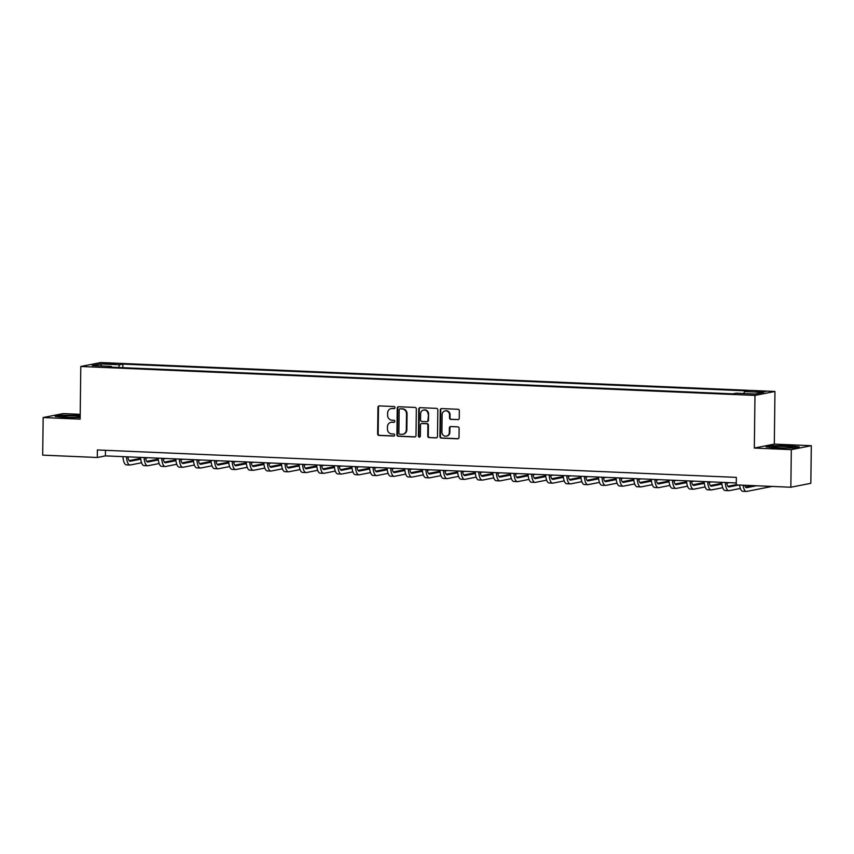<?xml version="1.0" encoding="UTF-8"?>
<svg xmlns="http://www.w3.org/2000/svg" width="854" height="854" viewBox="0 0 854 854"><rect width="100%" height="100%" fill="white"/><g stroke="black" fill="none" stroke-linecap="round" stroke-linejoin="round"><path stroke-width="1.28" d="M394.996 407.614A1.035 0.961 -101.2 0 0 394.046 406.536L379.347 405.906A1.484 1.377 -101.2 0 0 377.948 407.326L377.628 433.896A1.484 1.377 -101.2 0 0 378.984 435.433L393.683 436.063A1.035 0.961 -101.2 0 0 394.665 435.07A1.035 0.961 -101.2 0 0 393.705 433.992L391.805 433.917A4.74 4.409 -101.2 0 1 387.438 428.996L387.46 426.786A4.74 4.409 -101.2 0 1 391.943 422.25L393.854 422.335A1.035 0.961 -101.2 0 0 394.826 421.342A1.035 0.961 -101.2 0 0 393.875 420.264L391.975 420.189A4.74 4.409 -101.2 0 1 387.609 415.268L387.631 413.058A4.74 4.409 -101.2 0 1 392.114 408.522L394.014 408.607A1.035 0.961 -101.2 0 0 394.996 407.614M762.334 391.249L755.779 391.527L765.44 391.655L762.334 391.249M457.84 419.688A1.484 1.377 -101.2 0 0 459.249 418.268L459.335 410.817A1.484 1.377 -101.2 0 0 457.968 409.279L441.657 408.575A1.484 1.377 -101.2 0 0 440.248 409.995L439.927 436.575A1.484 1.377 -101.2 0 0 441.294 438.102L457.605 438.807A1.484 1.377 -101.2 0 0 459.014 437.387L459.121 428.388A1.484 1.377 -101.2 0 0 457.755 426.851L450.773 426.552A1.484 1.377 -101.2 0 0 449.375 427.961L449.321 432.434A3.96 3.694 -101.2 0 1 446.386 436.159A3.96 3.694 -101.2 0 1 441.913 432.113L442.126 414.617A3.96 3.694 -101.2 0 1 445.062 410.891A3.96 3.694 -101.2 0 1 449.535 414.937L449.492 417.852A1.484 1.377 -101.2 0 0 450.859 419.389L458.384 419.581A1.484 1.377 -101.2 0 0 458.417 419.581M754.328 448.051L791.316 449.642L790.847 487.239L810.841 483.3L811.3 445.703L774.311 444.112L774.962 391.463L754.968 395.413L754.328 448.051L774.311 444.112M80.201 414.329L63.153 413.603L43.159 417.542L80.148 419.133L80.788 366.483L754.968 395.413M43.159 417.542L42.7 455.139L97.292 457.488L105.405 455.887L736.276 482.958M790.847 487.239L736.255 484.901L736.351 477.375L97.388 449.962L97.292 457.488M416.325 408.97A1.484 1.377 -101.2 0 0 414.959 407.433L398.637 406.739A1.484 1.377 -101.2 0 0 397.238 408.148L396.918 434.729A1.484 1.377 -101.2 0 0 398.284 436.266L414.596 436.96A1.484 1.377 -101.2 0 0 416.005 435.54L416.325 408.97M420.147 407.657L436.469 408.361A1.484 1.377 -101.2 0 1 437.835 409.888L437.504 436.469A1.484 1.377 -101.2 0 1 436.106 437.888L429.124 437.59A1.484 1.377 -101.2 0 1 427.758 436.052L427.886 425.271A1.484 1.377 -101.2 0 0 426.52 423.733L421.887 423.541A1.484 1.377 -101.2 0 0 420.488 424.95L420.349 436.17A1.035 0.961 -101.2 0 1 419.581 437.152A1.035 0.961 -101.2 0 1 418.417 436.095L418.748 409.077A1.484 1.377 -101.2 0 1 420.147 407.657M105.747 363.9L115.194 363.761L109.098 363.238L102.736 363.516L105.747 363.9M774.962 391.463L100.772 362.544L80.788 366.483M111.575 367.188L111.276 366.387L108.01 367.039L732.881 393.843L736.148 393.203L755.171 394.014L763.487 392.381L744.464 391.559L747.73 390.918L122.869 364.103L119.603 364.754L118.653 367.498M111.276 366.387L92.253 365.576L100.58 363.932L119.603 364.754M791.316 449.642L811.3 445.703M105.469 450.314L105.405 455.887M122.827 367.668L122.869 364.103M743.781 393.523L744.464 391.559M101.615 365.982L100.58 363.932M80.191 415.45L61.232 415.193L55.211 416.378L65.801 417.563L80.159 417.553M799.248 446.856L788.658 445.681L772.048 445.692L766.027 446.877L776.617 448.051L793.227 448.04L799.248 446.856M394.484 408.49L392.659 408.415A4.74 4.409 -101.2 0 0 391.687 408.49L391.143 408.596M390.972 422.324L391.516 422.218A4.74 4.409 -101.2 0 1 392.488 422.143L394.324 422.228M379.325 405.906A1.484 1.377 -101.2 0 0 378.493 407.219L378.162 433.789A1.484 1.377 -101.2 0 0 379.528 435.326L394.153 435.956M398.615 406.728A1.484 1.377 -101.2 0 0 397.783 408.041L397.452 434.622A1.484 1.377 -101.2 0 0 398.818 436.159L415.14 436.853A1.484 1.377 -101.2 0 0 415.172 436.853L414.596 436.96M400.142 408.863A1.035 0.961 -101.2 0 0 399.16 409.856L398.871 433.181A1.035 0.961 -101.2 0 0 399.832 434.259L401.828 434.344A4.74 4.409 -101.2 0 0 406.312 429.808L406.515 413.87A4.74 4.409 -101.2 0 0 402.138 408.949L400.675 408.756A1.035 0.961 -101.2 0 0 400.259 408.842M402.81 434.27L403.344 434.163A4.74 4.409 -101.2 0 0 406.856 429.701L406.312 429.808M400.675 408.756L402.682 408.842A4.74 4.409 -101.2 0 1 407.048 413.763L406.856 429.701M436.106 437.888L436.65 437.782A1.484 1.377 -101.2 0 0 436.672 437.782L429.124 437.59M421.588 423.563L422.122 423.456A1.484 1.377 -101.2 0 1 422.431 423.435L427.064 423.627A1.484 1.377 -101.2 0 1 428.43 425.164L428.292 435.946A1.484 1.377 -101.2 0 0 429.658 437.483M420.115 407.657A1.484 1.377 -101.2 0 0 419.282 408.97L418.951 435.988A1.035 0.961 -101.2 0 0 419.848 437.056M428.025 414.083A3.96 3.694 -101.2 0 0 423.563 410.037A3.96 3.694 -101.2 0 0 420.627 413.774L420.552 419.933A1.484 1.377 -101.2 0 0 421.919 421.47L426.552 421.673A1.484 1.377 -101.2 0 0 427.95 420.253L428.569 413.976A3.96 3.694 -101.2 0 0 424.096 409.931L423.563 410.037M426.851 421.641L427.395 421.534A1.484 1.377 -101.2 0 0 428.494 420.147L427.95 420.253M428.569 413.976L428.494 420.147M445.062 410.891L445.607 410.785A3.96 3.694 -101.2 0 1 450.069 414.83L450.037 417.745A1.484 1.377 -101.2 0 0 451.403 419.282L458.384 419.581M446.386 436.159L446.92 436.052A3.96 3.694 -101.2 0 0 449.855 432.327L449.321 432.434M450.741 426.552A1.484 1.377 -101.2 0 0 449.909 427.854L449.855 432.327M441.625 408.575A1.484 1.377 -101.2 0 0 440.792 409.888L440.461 436.469A1.484 1.377 -101.2 0 0 441.828 437.995L458.15 438.7A1.484 1.377 -101.2 0 0 458.182 438.7L457.605 438.807M127.897 456.858A7.547 2.69 92.5 0 0 130.139 461.245A7.547 2.69 92.5 0 0 130.363 461.224L140.729 459.185M145.596 458.224L148.126 457.723M129.135 460.626L140.632 458.352M141.55 462.772L130.32 464.982A11.315 4.024 -87.5 0 1 129.968 465.014A11.315 4.024 -87.5 0 1 126.467 456.794M129.968 465.014L126.445 464.864A11.315 4.024 -87.5 0 1 122.944 456.644M145.511 457.605A7.547 2.69 92.5 0 0 147.742 461.993A7.547 2.69 92.5 0 0 147.977 461.982L158.342 459.932M163.21 458.972L165.74 458.481M146.739 461.373L158.246 459.11M159.164 463.53L147.934 465.74A11.315 4.024 -87.5 0 1 147.582 465.761A11.315 4.024 -87.5 0 1 144.08 457.552M147.582 465.761L144.059 465.611A11.315 4.024 -87.5 0 1 140.558 457.392M163.125 458.363A7.547 2.69 92.5 0 0 165.356 462.751A7.547 2.69 92.5 0 0 165.591 462.729L175.945 460.69M180.824 459.73L183.354 459.238M164.352 462.131L175.86 459.868M176.778 464.277L165.548 466.497A11.315 4.024 -87.5 0 1 165.196 466.519A11.315 4.024 -87.5 0 1 161.684 458.299M165.196 466.519L161.673 466.369A11.315 4.024 -87.5 0 1 158.161 458.15M180.738 459.121A7.547 2.69 92.5 0 0 182.969 463.508A7.547 2.69 92.5 0 0 183.204 463.487L193.559 461.448M198.438 460.487L200.968 459.986M181.966 462.889L193.463 460.626M194.392 465.035L183.151 467.255A11.315 4.024 -87.5 0 1 182.809 467.277A11.315 4.024 -87.5 0 1 179.297 459.057M182.809 467.277L179.287 467.127A11.315 4.024 -87.5 0 1 175.775 458.908M198.341 459.879A7.547 2.69 92.5 0 0 200.583 464.266A7.547 2.69 92.5 0 0 200.818 464.245L211.173 462.206M216.051 461.245L218.581 460.744M199.58 463.647L211.077 461.373M212.005 465.793L200.765 468.003A11.315 4.024 -87.5 0 1 200.423 468.035A11.315 4.024 -87.5 0 1 196.911 459.815M200.423 468.035L196.9 467.885A11.315 4.024 -87.5 0 1 193.388 459.665M80.18 416.368A9.81 0.79 0.7 0 0 68.501 415.887A9.81 0.79 0.7 0 0 62.107 416.667A9.81 0.79 0.7 0 0 62.128 416.677A9.81 0.79 0.7 0 0 69.889 417.425A9.81 0.79 0.7 0 0 80.169 417.19M72.91 417.467A7.43 0.598 0.7 0 0 70.711 417.446M56.524 416.528L61.563 415.535L80.18 415.802M779.126 447.859A9.81 0.79 0.7 0 0 792.341 447.4A9.81 0.79 0.7 0 0 786.15 446.471A9.81 0.79 0.7 0 0 772.923 447.154A9.81 0.79 0.7 0 0 779.126 447.859M767.33 447.026L772.379 446.023L788.466 446.023L798.074 447.09M783.726 447.966A7.43 0.598 0.7 0 0 781.527 447.934M215.955 460.637A7.547 2.69 92.5 0 0 218.197 465.024A7.547 2.69 92.5 0 0 218.421 465.003L228.787 462.964M233.654 462.003L236.184 461.502M217.194 464.395L228.691 462.131M229.619 466.551L218.378 468.761A11.315 4.024 -87.5 0 1 218.037 468.793A11.315 4.024 -87.5 0 1 214.525 460.573M218.037 468.793L214.514 468.632A11.315 4.024 -87.5 0 1 211.002 460.423M233.569 461.384A7.547 2.69 92.5 0 0 235.811 465.772A7.547 2.69 92.5 0 0 236.035 465.761L246.4 463.711M251.268 462.751L253.798 462.26M234.797 465.152L246.304 462.889M247.222 467.298L235.992 469.519A11.315 4.024 -87.5 0 1 235.64 469.54A11.315 4.024 -87.5 0 1 232.139 461.331M235.64 469.54L232.117 469.39A11.315 4.024 -87.5 0 1 228.616 461.171M251.183 462.142A7.547 2.69 92.5 0 0 253.414 466.53A7.547 2.69 92.5 0 0 253.649 466.508L264.014 464.469M268.882 463.508L271.412 463.007M252.41 465.91L263.918 463.647M264.836 468.056L253.606 470.276A11.315 4.024 -87.5 0 1 253.254 470.298A11.315 4.024 -87.5 0 1 249.742 462.078M253.254 470.298L249.731 470.148A11.315 4.024 -87.5 0 1 246.23 461.929M268.796 462.9A7.547 2.69 92.5 0 0 271.028 467.287A7.547 2.69 92.5 0 0 271.262 467.266L281.617 465.227M286.496 464.266L289.026 463.765M270.024 466.668L281.521 464.395M282.45 468.814L271.22 471.024A11.315 4.024 -87.5 0 1 270.867 471.056A11.315 4.024 -87.5 0 1 267.355 462.836M270.867 471.056L267.345 470.906A11.315 4.024 -87.5 0 1 263.833 462.687M286.4 463.658A7.547 2.69 92.5 0 0 288.641 468.045A7.547 2.69 92.5 0 0 288.876 468.024L299.231 465.985M304.109 465.024L306.639 464.523M287.638 467.426L299.135 465.152M300.064 469.572L288.823 471.782A11.315 4.024 -87.5 0 1 288.481 471.814A11.315 4.024 -87.5 0 1 284.969 463.594M288.481 471.814L284.958 471.664A11.315 4.024 -87.5 0 1 281.446 463.444M304.013 464.405A7.547 2.69 92.5 0 0 306.255 468.793A7.547 2.69 92.5 0 0 306.49 468.782L316.845 466.732M321.723 465.772L324.253 465.281M305.252 468.173L316.749 465.91M317.677 470.33L306.437 472.54A11.315 4.024 -87.5 0 1 306.095 472.572A11.315 4.024 -87.5 0 1 302.583 464.352M306.095 472.572L302.572 472.411A11.315 4.024 -87.5 0 1 299.06 464.202M321.627 465.163A7.547 2.69 92.5 0 0 323.869 469.551A7.547 2.69 92.5 0 0 324.093 469.54L334.458 467.49M339.326 466.53L341.856 466.038M322.865 468.931L334.362 466.668M335.291 471.077L324.05 473.297A11.315 4.024 -87.5 0 1 323.698 473.319A11.315 4.024 -87.5 0 1 320.197 465.099M323.698 473.319L320.186 473.169A11.315 4.024 -87.5 0 1 316.674 464.95M339.241 465.921A7.547 2.69 92.5 0 0 341.472 470.308A7.547 2.69 92.5 0 0 341.707 470.287L352.072 468.248M356.94 467.287L359.47 466.786M340.468 469.689L351.976 467.426M352.894 471.835L341.664 474.055A11.315 4.024 -87.5 0 1 341.312 474.077A11.315 4.024 -87.5 0 1 337.81 465.857M341.312 474.077L337.789 473.927A11.315 4.024 -87.5 0 1 334.288 465.708M356.855 466.679A7.547 2.69 92.5 0 0 359.086 471.066A7.547 2.69 92.5 0 0 359.32 471.045L369.686 469.006M374.554 468.045L377.084 467.544M358.082 470.447L369.59 468.173M370.508 472.593L359.278 474.803A11.315 4.024 -87.5 0 1 358.926 474.835A11.315 4.024 -87.5 0 1 355.413 466.615M358.926 474.835L355.403 474.685A11.315 4.024 -87.5 0 1 351.891 466.465M374.468 467.437A7.547 2.69 92.5 0 0 376.699 471.824A7.547 2.69 92.5 0 0 376.934 471.803L387.289 469.764M392.167 468.803L394.697 468.302M375.696 471.194L387.193 468.931M388.122 473.351L376.881 475.561A11.315 4.024 -87.5 0 1 376.539 475.593A11.315 4.024 -87.5 0 1 373.027 467.373M376.539 475.593L373.017 475.432A11.315 4.024 -87.5 0 1 369.504 467.223M392.071 468.184A7.547 2.69 92.5 0 0 394.313 472.572A7.547 2.69 92.5 0 0 394.548 472.561L404.903 470.511M409.781 469.551L412.311 469.059M393.31 471.952L404.807 469.689M405.735 474.098L394.495 476.318A11.315 4.024 -87.5 0 1 394.153 476.34A11.315 4.024 -87.5 0 1 390.641 468.131M394.153 476.34L390.63 476.19A11.315 4.024 -87.5 0 1 387.118 467.971M409.685 468.942A7.547 2.69 92.5 0 0 411.927 473.329A7.547 2.69 92.5 0 0 412.151 473.308L422.516 471.269M427.384 470.308L429.925 469.807M410.923 472.71L422.42 470.447M423.349 474.856L412.108 477.076A11.315 4.024 -87.5 0 1 411.767 477.098A11.315 4.024 -87.5 0 1 408.255 468.878M411.767 477.098L408.244 476.948A11.315 4.024 -87.5 0 1 404.732 468.729M427.299 469.7A7.547 2.69 92.5 0 0 429.541 474.087A7.547 2.69 92.5 0 0 429.765 474.066L440.13 472.027M444.998 471.066L447.528 470.565M428.537 473.468L440.034 471.194M440.952 475.614L429.722 477.824A11.315 4.024 -87.5 0 1 429.37 477.856A11.315 4.024 -87.5 0 1 425.868 469.636M429.37 477.856L425.847 477.706A11.315 4.024 -87.5 0 1 422.346 469.486M444.913 470.458A7.547 2.69 92.5 0 0 447.144 474.845A7.547 2.69 92.5 0 0 447.379 474.824L457.744 472.785M462.612 471.824L465.142 471.323M446.14 474.226L457.648 471.952M458.566 476.372L447.336 478.582A11.315 4.024 -87.5 0 1 446.984 478.614A11.315 4.024 -87.5 0 1 443.482 470.394M446.984 478.614L443.461 478.464A11.315 4.024 -87.5 0 1 439.959 470.244M462.526 471.205A7.547 2.69 92.5 0 0 464.757 475.593A7.547 2.69 92.5 0 0 464.992 475.582L475.347 473.532M480.226 472.572L482.756 472.081M463.754 474.973L475.251 472.71M476.18 477.13L464.95 479.34A11.315 4.024 -87.5 0 1 464.597 479.372A11.315 4.024 -87.5 0 1 461.085 471.152M464.597 479.372L461.075 479.211A11.315 4.024 -87.5 0 1 457.563 471.002M480.14 471.963A7.547 2.69 92.5 0 0 482.371 476.351A7.547 2.69 92.5 0 0 482.606 476.34L492.961 474.29M497.839 473.329L500.369 472.838M481.368 475.731L492.865 473.468M493.793 477.877L482.553 480.097A11.315 4.024 -87.5 0 1 482.211 480.119A11.315 4.024 -87.5 0 1 478.699 471.899M482.211 480.119L478.688 479.969A11.315 4.024 -87.5 0 1 475.176 471.75M497.743 472.721A7.547 2.69 92.5 0 0 499.985 477.108A7.547 2.69 92.5 0 0 500.22 477.087L510.575 475.048M515.453 474.087L517.983 473.586M498.982 476.489L510.478 474.226M511.407 478.635L500.166 480.855A11.315 4.024 -87.5 0 1 499.825 480.877A11.315 4.024 -87.5 0 1 496.313 472.657M499.825 480.877L496.302 480.727A11.315 4.024 -87.5 0 1 492.79 472.508M515.357 473.479A7.547 2.69 92.5 0 0 517.599 477.866A7.547 2.69 92.5 0 0 517.823 477.845L528.188 475.806M533.056 474.845L535.586 474.344M516.595 477.247L528.092 474.973M529.021 479.393L517.78 481.603A11.315 4.024 -87.5 0 1 517.439 481.635A11.315 4.024 -87.5 0 1 513.927 473.415M517.439 481.635L513.916 481.485A11.315 4.024 -87.5 0 1 510.404 473.265M532.971 474.237A7.547 2.69 92.5 0 0 535.212 478.624A7.547 2.69 92.5 0 0 535.437 478.603L545.802 476.564M550.67 475.603L553.2 475.102M534.198 477.994L545.706 475.731M546.624 480.151L535.394 482.361A11.315 4.024 -87.5 0 1 535.042 482.393A11.315 4.024 -87.5 0 1 531.54 474.173M535.042 482.393L531.519 482.232A11.315 4.024 -87.5 0 1 528.018 474.023M550.584 474.984A7.547 2.69 92.5 0 0 552.816 479.372A7.547 2.69 92.5 0 0 553.05 479.361L563.416 477.311M568.284 476.351L570.814 475.859M551.812 478.752L563.32 476.489M564.238 480.898L553.008 483.118A11.315 4.024 -87.5 0 1 552.655 483.14A11.315 4.024 -87.5 0 1 549.143 474.931M552.655 483.14L549.133 482.99A11.315 4.024 -87.5 0 1 545.631 474.771M568.198 475.742A7.547 2.69 92.5 0 0 570.429 480.129A7.547 2.69 92.5 0 0 570.664 480.108L581.019 478.069M585.897 477.108L588.427 476.607M569.426 479.51L580.923 477.247M581.852 481.656L570.621 483.876A11.315 4.024 -87.5 0 1 570.269 483.898A11.315 4.024 -87.5 0 1 566.757 475.678M570.269 483.898L566.746 483.748A11.315 4.024 -87.5 0 1 563.234 475.529M585.801 476.5A7.547 2.69 92.5 0 0 588.043 480.887A7.547 2.69 92.5 0 0 588.278 480.866L598.633 478.827M603.511 477.866L606.041 477.365M587.04 480.268L598.537 477.994M599.465 482.414L588.225 484.624A11.315 4.024 -87.5 0 1 587.883 484.656A11.315 4.024 -87.5 0 1 584.371 476.436M587.883 484.656L584.36 484.506A11.315 4.024 -87.5 0 1 580.848 476.286M603.415 477.258A7.547 2.69 92.5 0 0 605.657 481.645A7.547 2.69 92.5 0 0 605.881 481.624L616.246 479.585M621.125 478.624L623.655 478.123M604.653 481.026L616.15 478.752M617.079 483.172L605.838 485.382A11.315 4.024 -87.5 0 1 605.497 485.414A11.315 4.024 -87.5 0 1 601.985 477.194M605.497 485.414L601.974 485.264A11.315 4.024 -87.5 0 1 598.462 477.044M621.029 478.005A7.547 2.69 92.5 0 0 623.271 482.393A7.547 2.69 92.5 0 0 623.495 482.382L633.86 480.332M638.728 479.382L641.258 478.88M622.267 481.773L633.764 479.51M634.693 483.93L623.452 486.139A11.315 4.024 -87.5 0 1 623.1 486.172A11.315 4.024 -87.5 0 1 619.598 477.952M623.1 486.172L619.588 486.011A11.315 4.024 -87.5 0 1 616.076 477.802M638.643 478.763A7.547 2.69 92.5 0 0 640.874 483.15A7.547 2.69 92.5 0 0 641.108 483.14L651.474 481.09M656.342 480.129L658.872 479.638M639.87 482.531L651.378 480.268M652.296 484.677L641.066 486.897A11.315 4.024 -87.5 0 1 640.713 486.919A11.315 4.024 -87.5 0 1 637.212 478.699M640.713 486.919L637.191 486.769A11.315 4.024 -87.5 0 1 633.689 478.55M656.256 479.521A7.547 2.69 92.5 0 0 658.487 483.908A7.547 2.69 92.5 0 0 658.722 483.887L669.088 481.848M673.955 480.887L676.485 480.386M657.484 483.289L668.992 481.026M669.91 485.435L658.68 487.655A11.315 4.024 -87.5 0 1 658.327 487.677A11.315 4.024 -87.5 0 1 654.815 479.457M658.327 487.677L654.804 487.527A11.315 4.024 -87.5 0 1 651.292 479.307M673.87 480.279A7.547 2.69 92.5 0 0 676.101 484.666A7.547 2.69 92.5 0 0 676.336 484.645L686.691 482.606M691.569 481.645L694.099 481.144M675.098 484.047L686.595 481.773M687.523 486.193L676.283 488.403A11.315 4.024 -87.5 0 1 675.941 488.435A11.315 4.024 -87.5 0 1 672.429 480.215M675.941 488.435L672.418 488.285A11.315 4.024 -87.5 0 1 668.906 480.065M691.473 481.037A7.547 2.69 92.5 0 0 693.715 485.424A7.547 2.69 92.5 0 0 693.95 485.403L704.304 483.364M709.183 482.403L711.713 481.902M692.711 484.805L704.208 482.531M705.137 486.951L693.896 489.161A11.315 4.024 -87.5 0 1 693.555 489.193A11.315 4.024 -87.5 0 1 690.043 480.973M693.555 489.193L690.032 489.043A11.315 4.024 -87.5 0 1 686.52 480.823M709.087 481.784A7.547 2.69 92.5 0 0 711.329 486.172A7.547 2.69 92.5 0 0 711.553 486.161L721.918 484.111M726.786 483.15L729.327 482.659M710.325 485.552L721.822 483.289M722.751 487.698L711.51 489.918A11.315 4.024 -87.5 0 1 711.168 489.94A11.315 4.024 -87.5 0 1 707.656 481.731M711.168 489.94L707.646 489.79A11.315 4.024 -87.5 0 1 704.134 481.571M726.701 482.542A7.547 2.69 92.5 0 0 728.942 486.929A7.547 2.69 92.5 0 0 729.167 486.908L738.827 485.008M727.939 486.31L736.255 484.666M740.354 488.456L729.124 490.676A11.315 4.024 -87.5 0 1 728.772 490.698A11.315 4.024 -87.5 0 1 725.27 482.478M728.772 490.698L725.249 490.548A11.315 4.024 -87.5 0 1 721.747 482.329M744.709 485.264A7.547 2.69 92.5 0 0 746.545 487.687A7.547 2.69 92.5 0 0 746.78 487.666L756.441 485.766M745.542 487.068L752.918 485.616M772.069 486.438L746.738 491.424A11.315 4.024 -87.5 0 1 746.385 491.456A11.315 4.024 -87.5 0 1 743.076 485.189M746.385 491.456L742.863 491.306A11.315 4.024 -87.5 0 1 739.553 485.04M109.088 364.039L109.098 363.238M112.184 364.071L112.194 363.366M392.659 408.415L392.114 408.522M392.488 422.143L391.943 422.25M379.528 435.326L378.984 435.433M378.162 433.789L377.628 433.896M378.493 407.219L377.948 407.326M398.818 436.159L398.284 436.266M397.452 434.622L396.918 434.729M397.783 408.041L397.238 408.148M407.048 413.763L406.515 413.87M402.682 408.842L402.138 408.949M428.292 435.946L427.758 436.052M428.43 425.164L427.886 425.271M427.064 423.627L426.52 423.733M422.431 423.435L421.887 423.541M418.951 435.988L418.417 436.095M419.282 408.97L418.748 409.077M451.403 419.282L450.859 419.389M450.037 417.745L449.492 417.852M450.069 414.83L449.535 414.937M449.909 427.854L449.375 427.961M441.828 437.995L441.294 438.102M440.461 436.469L439.927 436.575M440.792 409.888L440.248 409.995M400.462 408.778L399.928 408.885"/></g></svg>
